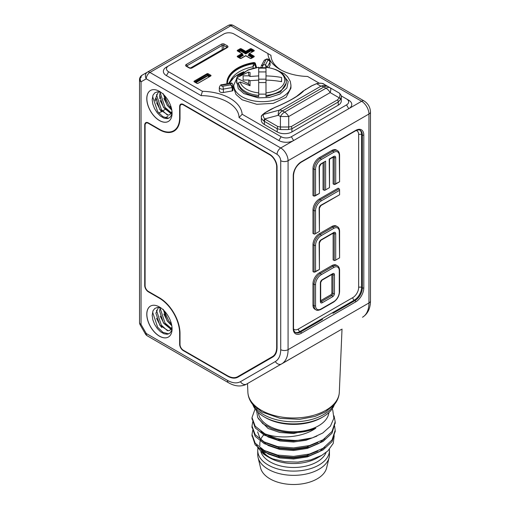 <?xml version="1.0" encoding="UTF-8"?>
<svg xmlns="http://www.w3.org/2000/svg" width="510" height="510" viewBox="0 0 510 510"><rect width="100%" height="100%" fill="white"/><g stroke="black" fill="none" stroke-linecap="round" stroke-linejoin="round"><path stroke-width="0.76" d="M341.337 329.447L245.737 384.572M245.253 372.918L242.639 373.824M274.775 355.272L244.998 372.466M156.054 101.133L155.32 100.706A1.562 0.899 -60 0 1 155.607 98.5M160.299 96.122A78.718 45.447 120 0 0 159.579 96.887M233.758 85.151L233.758 88.122L235.964 94.433L242.135 99.794L256.779 104.301L273.284 103.358L286.11 97.289L290.942 88.122L290.942 85.151A28.592 16.505 180 0 1 273.296 100.4A28.592 16.505 180 0 1 242.135 96.823A28.592 16.505 180 0 1 233.758 85.151L237.851 75.964L249.103 69.507M341.235 96.823L340.597 99.386A3.117 1.524 -157.7 0 0 339.239 97.843C340.195 95.313 340.195 93.712 339.239 93.037L330.168 87.803L339.239 93.037C340.897 94.63 341.579 95.893 341.279 96.823L341.279 100.948A10.398 6.005 180 0 1 338.232 105.194L291.918 131.931A10.398 6.005 180 0 1 277.217 131.931L264.397 124.529A10.398 6.005 180 0 1 261.349 120.29L261.362 117.179A3.117 3.022 10.7 0 1 263.377 114.425C262.956 115.56 263.389 117.058 264.684 118.926L278.256 115.292C278.135 112.818 278.543 111.091 279.474 110.109A8.319 4.8 60 0 1 282.419 110.9L323.863 86.974A8.319 4.8 -120 0 0 320.917 86.184C323.378 85.208 325.743 85.336 328.019 86.56L324.379 84.462C322.231 83.085 319.642 82.83 316.608 83.691L320.917 86.184L279.474 110.109L263.377 114.425L265.5 112.551L274.565 107.604C281.558 104.728 287.653 101.796 292.861 98.8C298.025 95.81 301.71 93.094 303.928 90.652L311.814 85.807L316.608 83.691A3.117 0.535 71 0 1 316.691 83.589L311.361 85.948A3.117 1.798 60 0 1 311.814 85.807M268.853 67.632L269.924 65.605A3.117 1.798 0 0 0 270.064 65.082L270.064 61.684C268.789 58.121 266.768 59.16 266.488 59.032L264.11 60.537A2.078 1.626 27.9 0 1 265.946 59.81L261.955 67.62M319.126 83.124L307.575 76.455A41.59 24.008 180 0 1 303.373 76.226A41.59 24.008 0 0 1 302.883 76.181A41.59 24.008 180 0 1 279.996 69.443A41.59 24.008 180 0 1 267.858 53.524L234.045 34.004A7.28 4.201 180 0 0 223.756 34.004L166.413 67.11A10.398 6.005 0 0 0 166.413 75.601L168.619 71.782L202.425 91.296A41.59 24.008 180 0 1 242.142 114.234L281.099 136.718L278.894 140.543A10.398 6.005 0 0 0 293.594 140.543L291.388 136.718A7.28 4.201 180 0 1 281.099 136.718M346.532 104.888L348.732 108.707A10.398 6.005 0 0 0 348.738 100.215L346.532 98.946A7.28 4.201 180 0 1 346.532 104.888L291.388 136.718M346.532 98.946L348.738 100.215A10.398 6.005 0 0 0 348.732 100.215L341.19 95.861M168.619 71.782A7.28 4.201 180 0 1 168.619 65.835L166.413 67.11L168.619 65.835M230.832 83.155L221.773 84.756C220.951 84.43 220.135 85.304 219.326 87.376L219.326 90.774A3.117 1.798 0 0 0 223.355 92.495L232.228 90.927A1.039 0.599 0 0 0 232.968 90.353A1.039 0.599 0 0 0 232.955 90.276L232.955 87.031M227.409 83.665A36.388 21.012 180 0 1 253.47 63.731L252.947 66.784L254.79 64.203L255.835 67.639M228.537 83.564L230.743 80.261A36.388 21.012 180 0 1 232.477 78.674M229.124 83.455L230.743 80.261A34.31 19.807 0 0 1 252.947 66.784L253.362 68.149M252.272 57.687L248.089 55.271L248.823 54.844L253.011 57.26M252.272 51.829L250.805 50.981L251.073 50.286L253.011 51.402M250.544 50.286L251.073 50.286L251.073 49.438L250.544 49.438L250.805 50.981L245.737 53.913L245.737 53.065L250.544 50.286M245.737 53.913L240.663 50.981L240.924 50.286L245.737 53.065L245.737 51.363L250.174 48.801A0.892 0.516 180 0 1 251.443 48.801L253.999 50.28A0.892 0.516 180 0 1 253.999 51.006L249.039 53.697L248.823 54.844L248.089 55.271M238.463 51.402L240.924 50.286L240.924 49.438L240.395 49.438L240.663 50.981L239.196 51.829M249.556 53.569L253.999 56.138A0.892 0.516 180 0 1 253.999 56.865L251.443 58.344A0.892 0.516 180 0 1 250.174 58.344L245.737 55.781L241.294 58.344A0.892 0.516 180 0 1 240.031 58.344L237.469 56.865A0.892 0.516 180 0 1 237.469 56.138L241.912 53.569L242.435 53.697L242.645 54.844L243.385 55.271L239.196 57.687M195.234 82.218L207.851 75.244L207.583 75.939L195.974 82.639M210.496 75.952L207.321 74.396L207.583 75.939L209.049 76.787M232.228 90.927L232.228 87.529L230.794 84.832L232.955 86.885A1.039 0.599 180 0 1 232.968 86.961A1.039 0.599 180 0 1 232.228 87.529L223.355 89.097A2.078 0.497 -100 0 0 222.749 86.254L230.794 84.832A31.709 18.309 180 0 1 230.654 83.602C231.82 83.175 232.509 83.474 232.726 84.501C231.986 83.085 231.483 82.626 231.196 83.098M221.773 84.756A2.078 0.497 80 0 1 222.137 85.106L230.654 83.602L231.055 83.117M261.165 66.102L263.345 64.732A31.709 18.309 180 0 1 265.474 64.808L266.086 67.754M267.935 60.161L265.474 64.808L267.214 67.333L269.924 62.207A2.078 1.626 -152.1 0 0 267.935 60.161A1.039 0.599 0 0 0 267.246 59.415A1.039 0.599 0 0 0 265.946 59.81M233.389 25.5A5.196 5.196 0 0 0 228.193 25.5L147.326 72.19A5.196 3.003 60 0 1 149.921 72.445L230.794 25.755L361.603 101.28A5.196 3.003 120 0 1 364.197 101.025L233.389 25.5A5.196 3.003 120 0 0 230.794 25.755A5.196 3.003 -120 0 0 228.193 25.5L147.326 72.19A5.196 4.246 60 0 0 147.32 72.19A5.196 4.246 60 0 0 146.249 78.814L141.047 81.817A5.196 4.246 -120 0 1 142.124 75.193L142.124 75.193A5.196 5.196 0 0 0 139.523 79.694A5.196 3.003 180 0 0 141.047 81.817L141.047 324.481L146.249 333.489L145.42 333.961A5.196 5.196 0 0 0 147.326 335.867A5.196 3.003 120 0 1 146.249 333.489L227.485 380.39C232.522 383.195 236.85 383.622 240.484 381.678L275.349 361.545A5.196 4.246 60 0 0 281.622 363.923L302.781 351.715M140.225 324.959L141.047 324.481A5.196 3.003 0 0 1 139.523 322.358A5.196 5.196 0 0 0 140.225 324.959L145.42 333.961M142.124 75.193L147.326 72.19A5.196 5.196 0 0 0 147.32 72.19L142.124 75.193A5.196 3.003 60 0 0 141.047 77.571M227.434 376.119L183.319 350.644A5.196 3.003 60 0 1 179.648 344.282L179.648 333.247A28.592 16.505 -120 0 0 159.426 298.229L148.397 291.86A5.196 3.003 60 0 1 144.725 285.492L144.725 125.052A5.196 3.003 60 0 1 145.803 122.668A5.196 3.003 60 0 1 148.397 122.929L159.426 129.291A28.592 16.505 -120 0 0 173.725 130.707A28.592 16.505 -120 0 0 179.648 117.619L179.648 106.584A5.196 3.003 60 0 1 180.719 104.206A5.196 3.003 60 0 1 183.319 104.461L269.701 154.332A10.398 6.005 60 0 1 277.058 167.07L277.058 347.482C277.006 352.13 275.559 355.323 272.716 357.064L237.909 377.158C234.989 378.758 231.495 378.414 227.434 376.119L227.817 375.895M281.144 70.08A38.467 22.21 180 0 1 270.938 55.303L267.858 53.524M166.413 75.601L201.093 95.625L202.425 91.296M201.093 95.625A38.467 22.21 180 0 1 239.062 117.542L242.142 114.234M239.062 117.542L278.894 140.543M280.729 160.701C280.474 157.985 279.25 155.862 277.058 154.332A5.196 3.003 -60 0 1 280.729 147.97A10.398 6.005 60 0 1 288.08 160.701A5.196 3.003 180 0 1 280.729 160.701L280.729 349.65C280.64 355.419 278.849 359.384 275.349 361.545M172.074 328.873A17.882 10.327 60 0 1 168.37 337.059A17.882 10.327 60 0 1 150.488 326.731A17.882 10.327 60 0 1 150.488 306.083A17.882 10.327 60 0 1 164.265 310.877A17.882 10.327 60 0 1 172.074 328.873M172.074 113.252A17.882 10.327 60 0 1 168.37 121.437A17.882 10.327 60 0 1 150.488 111.11A17.882 10.327 60 0 1 150.488 90.461A17.882 10.327 60 0 1 164.265 95.255A17.882 10.327 60 0 1 172.074 113.252M280.729 349.65A5.196 3.003 -0 0 0 288.08 349.65L288.08 160.701L368.953 114.01A10.398 6.005 -120 0 0 361.603 101.28L280.729 147.97L149.921 72.445A5.196 3.003 120 0 0 146.249 78.814L277.058 154.332M322.601 319.285L300.581 332.004A1.039 0.599 -120 0 1 301.314 333.272A11.437 6.604 -60 0 1 293.231 328.606A1.039 0.599 0 0 0 293.53 328.179C293.352 329.734 293.97 331.181 295.379 332.514A10.398 6.005 120 0 0 300.581 332.004L299.848 331.576A10.398 6.005 -60 0 1 295.048 332.291M312.981 244.679L312.981 271.588L314.083 272.225L314.083 245.316L312.981 244.679A8.906 5.145 120 0 1 319.279 233.771L331.876 226.497A8.906 5.145 120 0 1 336.332 226.058L337.435 226.689A8.906 5.145 -60 0 0 332.979 227.135L331.876 226.497M333.132 233.21L333.132 259.953L334.974 260.514L339.583 257.856L339.278 231.616A1.039 0.599 0 0 0 339.583 231.196C339.469 228.875 338.755 227.377 337.435 226.689M312.981 209.973L312.981 233.491L314.817 234.058L319.426 231.4L319.12 208.552A1.039 0.599 0 0 0 319.426 208.125L320.898 205.568A1.039 0.599 60 0 0 321.115 205.096L339.583 194.788L339.583 189.465L338.175 188.152L319.279 199.066A8.906 5.145 120 0 0 312.981 209.973L314.083 210.611A8.906 5.145 -60 0 1 320.382 199.703L319.279 199.066M312.981 168.619L312.981 195.528L314.083 196.165L314.083 169.256L312.981 168.619A8.906 5.145 120 0 1 319.279 157.705L331.876 150.437A8.906 5.145 120 0 1 336.332 149.991L337.435 150.629A8.906 5.145 -60 0 0 332.979 151.068L331.876 150.437M333.132 157.15L333.132 183.893L334.235 184.531L334.235 157.615L333.285 157.067M323.059 162.97L323.059 189.707L324.895 190.275L329.505 187.61L329.199 159.069L333.712 156.468A2.824 1.632 -60 0 1 335.707 157.615L335.707 183.676L334.235 184.531M312.981 283.77L314.083 284.408A1.039 0.599 -0 0 0 315.55 284.408L315.55 305.739A1.039 0.599 -0 0 1 314.083 305.739L314.083 284.408A8.906 5.145 -60 0 1 320.382 273.5L332.979 266.226A8.906 5.145 -60 0 1 337.435 265.78L336.332 265.149A8.906 5.145 120 0 0 331.876 265.589L319.279 272.863A8.906 5.145 120 0 0 312.981 283.77L312.981 305.101A8.906 5.145 120 0 0 314.823 309.181L315.926 309.819A8.906 5.145 -60 0 1 314.083 305.739L312.981 305.101M339.278 231.616A7.867 4.545 120 0 0 333.712 228.403L321.115 235.677A7.867 4.545 120 0 0 315.55 245.316L315.55 271.377L319.426 269.49L319.12 243.257A2.824 1.632 -60 0 1 321.115 239.802L333.712 232.528A2.824 1.632 -60 0 1 335.707 233.676L335.707 259.743M315.55 271.377L314.083 272.225M320.898 164.214L319.426 166.77A1.039 0.599 180 0 1 319.12 167.191A2.824 1.632 -60 0 1 321.115 163.735A1.039 0.599 -120 0 1 320.898 164.214L325.629 161.134L325.629 189.497M335.707 183.676L339.583 181.796L339.278 155.556A7.867 4.545 120 0 0 333.712 152.343L321.115 159.617A7.867 4.545 120 0 0 315.55 169.256L315.55 195.317L319.426 193.43L319.12 167.191M315.55 195.317L314.083 196.165M320.688 300.651L330.773 294.831A1.562 0.899 120 0 0 331.876 292.918L331.876 274.488M223.323 49.534A1.039 0.599 0 0 0 222.226 49.674L190.357 68.072M165.227 117.88L167.886 116.344M340.597 99.386L338.232 102A3.117 1.798 -120 0 0 337.588 99.826L339.239 97.843L330.168 92.603C331.009 90.034 331.009 88.434 330.168 87.803L328.019 86.56A8.319 4.8 120 0 0 323.863 86.974L326.011 88.211L284.567 112.143L282.419 110.9A8.319 4.8 120 0 0 278.256 115.292L280.411 116.529A8.319 4.8 -60 0 1 284.567 112.143A8.319 4.8 -120 0 1 288.724 116.529L280.411 116.529L280.411 127.003L277.861 126.569L265.034 119.161L264.384 121.335L263.88 121.004A3.117 1.791 -52.8 0 1 264.684 118.926L265.034 119.161M291.918 131.931L291.918 128.743L288.277 129.585A3.117 1.524 -82.3 0 0 288.724 127.003L280.411 127.003A3.117 1.524 -97.7 0 0 280.857 129.585L277.217 128.743A3.117 1.798 -60 0 1 277.861 126.569M263.88 121.004C262.051 119.506 261.209 118.231 261.362 117.179M271.588 109.032A3.117 1.798 60 0 0 271.129 109.172L274.565 107.604M311.361 85.948L302.704 91.411A3.117 2.811 41.9 0 1 303.928 90.652M288.277 129.585L280.857 129.585M238.508 84.067C239.011 87.459 241.326 90.366 245.444 92.788C249.154 94.898 253.578 96.192 258.71 96.67L258.71 80.102L250.034 80.682L248.969 80.038L248.325 83.729L250.04 85.744L240.229 82.008L238.508 82.818L238.508 84.067L236.799 83.238L236.831 82.798M258.71 92.769L258.71 95.421A23.913 13.808 -0 0 1 238.508 82.818M248.325 83.729L236.831 78.164L236.831 77.705L236.799 78.145M248.969 75.831L250.034 76.481L250.04 72.49L248.325 72.139L248.969 75.831L243.117 75.831L243.117 80.038L248.969 80.038M248.325 72.139L236.831 77.705M250.04 85.744L250.034 80.682M243.117 80.038L243.117 75.831M281.584 80.924L281.584 77.482L281.584 81.683L281.584 80.924L280.825 81.549M281.584 81.683C275.7 80.637 271.562 80.293 265.99 80.102L265.99 95.421L265.99 94.133L258.71 94.133M265.99 95.421L265.99 96.67L280.5 92.017L286.263 83.028L286.263 81.778A23.913 13.808 180 0 1 265.99 95.421M265.99 92.769L265.99 94.133M258.71 88.568L258.71 80.554M258.71 80.102L258.71 67.269M250.034 76.481L258.71 75.894L258.71 71.923L265.99 71.923L265.99 67.396L265.99 75.894C271.792 76.117 275.406 76.404 281.584 77.482M258.71 69.385L258.71 71.923M241.53 75.429A22.357 12.909 180 0 1 258.71 67.396L258.71 68.136M265.99 75.486L265.99 71.923M265.99 88.568L265.99 75.894M265.99 67.396L265.99 67.396A22.357 12.909 180 0 1 284.714 80.134A22.357 12.909 180 0 1 265.99 92.871M265.99 82.563L258.71 82.563M258.71 79.171L265.99 79.171M276.688 347.272C276.618 351.83 275.202 354.947 272.448 356.617L237.647 376.711C234.791 378.267 231.387 377.923 227.428 375.685L183.319 350.223A4.679 2.703 60 0 1 180.011 344.492L180.011 333.457A29.108 16.804 -120 0 0 159.426 297.802L148.397 291.433A4.679 2.703 60 0 1 145.089 285.708L145.089 125.262A4.679 2.703 60 0 1 146.058 123.12A4.679 2.703 60 0 1 148.397 123.35L159.426 129.718A29.108 16.804 -120 0 0 173.98 131.159A29.108 16.804 -120 0 0 180.011 117.835L180.011 106.8A4.679 2.703 60 0 1 180.98 104.658A4.679 2.703 60 0 1 183.319 104.888L269.701 154.759A9.875 5.706 60 0 1 276.688 166.859L276.688 347.272L277.058 347.061M158.827 113.086L161.491 111.55M162.505 110.963L165.163 109.427M169.855 106.718L170.812 106.169M252.482 404.175L254.923 407.324A42.368 24.461 0 0 0 263.638 414.63A42.368 24.461 0 0 0 332.271 407.324L334.713 404.175L325.444 411.946L315.072 416.415L299.625 419.328L280.194 418.385L261.751 411.946L252.482 404.175C249.632 400.49 248.096 396.512 247.879 392.235L247.879 392.235A45.734 26.405 0 0 0 254.834 405.59A45.734 26.405 0 0 0 325.935 410.25A45.734 26.405 0 0 0 339.316 392.235L339.316 392.235C339.093 396.512 337.563 400.49 334.713 404.175M329.422 449.342A35.872 20.706 180 0 1 329.466 450.394L329.466 454.639A35.872 20.706 180 0 1 329.128 457.483L326.623 467.893A33.341 19.252 180 0 1 293.594 484.5A33.341 19.252 180 0 1 260.572 467.893L258.066 457.483A35.872 20.706 180 0 1 257.728 454.639L257.728 450.394A35.872 20.706 180 0 1 257.964 448.029M329.128 457.483A35.872 20.706 180 0 1 318.96 469.283A35.872 20.706 180 0 1 282.183 474.268A35.872 20.706 180 0 1 258.066 457.483M329.466 450.394A35.872 20.706 180 0 1 318.96 465.037A35.872 20.706 180 0 1 279.869 469.525A35.872 20.706 180 0 1 257.728 450.394M326.068 452.453A33.271 19.208 180 0 1 317.124 461.856A33.271 19.208 180 0 1 283.707 466.612A33.271 19.208 180 0 1 260.871 451.739M271.518 458.394A33.271 19.208 180 0 1 261.509 449.1M263.447 435.221A33.787 19.508 0 0 0 261.114 438.651M260.623 439.76A33.787 19.508 0 0 0 259.921 445.644M260.489 447.933A33.787 19.508 0 0 0 268.177 456.883M266.539 455.991L269.701 457.821A33.787 19.508 0 0 0 317.488 457.821L321.823 455.322L310.813 459.88L297.974 462.098L284.752 461.735L272.844 458.904L266.539 455.991L263.485 453.989L257.735 447.627L256.587 444.816M252.826 404.615A41.59 24.008 0 0 0 264.186 416.861A41.59 24.008 0 0 0 323.002 416.861L323.002 416.861A41.59 24.008 0 0 0 334.369 404.615M265.659 417.709L264.186 416.861A41.59 24.008 0 0 0 264.193 416.861L265.659 417.709A39.506 22.81 0 0 0 321.536 417.709L323.002 416.861M334.209 435.719L333.253 443.343L327.892 450.891L321.823 455.322M258.309 418.653L268.158 428.508L279.831 432.48L293.594 433.525L315.856 428.17C302.57 437.631 279.352 439.276 264.881 433.806L255.178 426.188L252.01 417.531L255.102 408.969M334.037 415.86L335.185 421.776L332.016 431.492L323.002 439.811L309.513 445.549L293.594 447.907L277.682 446.607L264.193 441.934L255.172 434.673L252.01 426.016L252.743 421.77M334.598 426.016L335.185 430.261L332.016 439.983L323.002 448.303L309.513 454.034L293.594 456.393L277.682 455.098L264.193 450.426L255.178 443.171L252.01 434.514L252.743 430.261M260.922 448.456L268.158 453.976L279.831 457.948L293.594 458.994L307.364 456.883L319.037 451.854L324.883 447.053M257.62 431.862L260.361 439.276L268.158 445.485L279.831 449.457L293.594 450.508L307.364 448.392L319.037 443.362L324.883 438.568M260.922 431.479L268.158 436.993L279.831 440.965L293.594 442.017L305.962 440.283L316.888 436.12M252.036 435.342L255.178 444.835L264.193 452.089L277.682 456.762L293.594 458.063L309.513 455.704L323.002 449.967L332.016 441.647L335.159 431.097M252.036 426.851L255.172 436.343L264.193 443.604L277.682 448.277L293.594 449.571L309.513 447.213L323.002 441.481L332.016 433.162L335.159 422.605M252.036 418.359L255.172 427.852L264.193 435.113L277.682 439.786L293.594 441.086L312.407 437.854L322.773 433.009L330.429 426.156L333.891 418.2L332.737 410.021L332.176 408.854M264.881 433.806A41.59 24.008 0 0 0 312.407 437.854M256.995 408.708L256.575 410.493L257.665 417.46L262.828 423.689L271.397 428.527L277.676 430.478A35.974 20.77 0 0 0 315.856 428.17M294.729 440.436L279.831 439.442L267.744 435.247M317.794 442.578L306.542 447.091L293.594 448.978L279.831 447.927L266.858 443.235M317.794 451.069L306.542 455.583L293.594 457.47L279.831 456.418L266.858 451.72M328.88 412.596A35.349 20.406 180 0 1 318.591 425.773A35.349 20.406 180 0 1 281.074 430.427A35.349 20.406 180 0 1 258.315 412.596M163.232 309.321L167.152 320.93L171.742 325.354M160.293 307.728L159.573 311.049L163.48 323.053L171.462 328.631M158.463 307.409L155.894 313.172L159.802 325.176L168.236 330.754L169.958 330.257L171.985 327.101M163.85 314.02L167.675 321.472L171.813 325.775M160.178 316.143L164.003 323.595L171.8 329.932M156.5 318.265L160.325 325.712L161.81 327.535M172.068 328.44L171.596 330.62L169.894 333.17L167.235 334.267L163.933 333.75L160.497 331.723L157.252 328.44L154.555 324.252L152.828 319.751L152.171 315.39L152.975 310.826L154.791 308.474L157.443 307.434L160.93 307.944M168.702 333.897L162.875 332.316L157.666 327.248L152.764 312.687L152.962 310.845M167.446 330.729L161.339 325.125L156.455 310.258M171.985 329.026L165.017 323.008L160.134 308.136M171.456 324.016L168.695 320.886L164.175 310.781M168.408 337.04A17.882 10.327 60 0 1 150.558 326.693A17.882 10.327 60 0 1 150.52 306.064M163.232 93.693L167.152 105.309L171.742 109.727M160.293 92.106L159.573 95.427L163.48 107.431L171.462 113.01M158.463 91.787L155.894 97.544L159.802 109.554L168.236 115.126L169.958 114.635L171.985 111.48M163.85 98.398L167.675 105.844L171.813 110.154M160.178 100.515L164.003 107.967L171.8 114.304M156.5 102.637L160.325 110.09L161.81 111.913M172.068 112.812L171.596 114.999L169.894 117.549L167.235 118.645L163.933 118.129L160.497 116.102L157.252 112.818L154.555 108.63L152.828 104.129L152.171 99.762L152.975 95.204L154.791 92.845L157.443 91.813L160.93 92.316M168.702 118.275L162.875 116.694L157.666 111.626L152.764 97.059L152.962 95.223M167.446 115.107L161.339 109.503L156.455 94.63M171.985 113.405L165.017 107.38L160.134 92.508M171.456 108.394L168.695 105.258L164.175 95.153M168.408 121.412A17.882 10.327 60 0 1 150.558 111.065A17.882 10.327 60 0 1 150.52 90.442M227.371 47.551L192.085 67.926A2.078 1.198 180 0 1 189.14 67.926L186.201 66.23A2.078 1.198 180 0 1 186.201 64.528L221.487 44.153A2.078 1.198 180 0 1 224.432 44.153L227.371 45.855A2.078 1.198 180 0 1 227.371 47.551A1.039 0.599 -120 0 0 226.848 47.5L191.562 67.875A1.039 0.599 -120 0 1 192.085 67.926M210.777 75.964L198.071 83.296A0.892 0.516 180 0 1 196.803 83.296L194.246 81.823A0.892 0.516 180 0 1 194.246 81.09L206.952 73.759A0.892 0.516 180 0 1 208.214 73.759L210.777 75.231A0.892 0.516 180 0 1 210.777 75.964L197.708 83.423M241.912 53.569L237.469 51.006A0.892 0.516 180 0 1 237.469 50.28L240.031 48.801A0.892 0.516 180 0 1 241.294 48.801L245.737 51.363M226.912 83.85A36.911 21.312 180 0 1 253.323 62.596A1.562 0.899 180 0 1 255.3 63.304L256.587 67.518M242.83 72.197A33.787 19.508 0 0 0 229.576 83.379M238.463 57.26L242.645 54.844L243.385 55.271M160.516 97.384A79.758 46.047 120 0 0 159.713 98.258M253.323 62.596L253.47 63.731A1.039 0.599 180 0 1 254.79 64.203L254.79 63.776A1.039 0.599 0 0 0 253.47 63.304A36.388 21.012 0 0 0 227.403 83.455A36.388 21.012 0 0 0 227.409 83.761L227.403 83.455M222.137 85.106A1.039 0.599 0 0 0 221.448 85.852A1.039 0.599 0 0 0 222.749 86.254M208.214 73.759L207.851 75.244L209.782 76.36M159.675 97.996A78.718 45.447 -60 0 1 160.471 97.142M155.939 99.552A1.562 0.899 -60 0 1 156.34 98.927L156.793 99.246M255.963 67.613L254.79 63.776A0.523 0.421 163 0 1 255.3 63.304M223.355 92.495L223.355 89.097A3.117 1.798 180 0 1 219.332 87.49M253.999 56.138L253.629 56.769L248.823 53.996M253.999 50.28L253.629 50.917L251.073 49.438L251.443 48.801M250.174 48.801L250.544 49.438L245.737 52.211L240.924 49.438L241.294 48.801M240.031 48.801L240.395 49.438L237.838 51.045M237.469 50.28L237.749 50.994M242.645 53.996L237.838 56.903M237.469 56.138L237.749 56.852M210.777 75.231L210.407 76.003M206.952 73.759L207.321 74.396L194.616 81.855M194.246 81.09L194.527 81.81M261.464 67.549A1.039 0.599 180 0 1 260.903 67.033L260.903 67.569M270.045 61.48A3.117 1.798 180 0 1 269.924 62.207L269.924 65.605M155.888 98.659L156.34 98.927M231.381 84.991L231.381 85.393M241.294 58.344L240.937 58.471M250.174 58.344L250.537 58.471M251.443 58.344L251.079 58.471M253.999 56.865L250.435 58.319L245.814 55.647M249.116 53.652L253.999 51.006M242.358 53.652L237.469 51.006M240.031 58.344L240.388 58.471M197.166 83.423L194.246 81.823M198.071 83.296L196.803 83.296M246.164 384.33A5.196 4.246 -120 0 1 240.484 381.678M245.584 384.661C240.306 386.873 234.632 386.242 228.563 382.768A5.196 3.003 -60 0 1 227.485 380.39M183.689 350.434L183.319 350.644M180.011 344.065L179.648 344.282M179.648 333.247L180.011 333.036M159.789 298.019L159.426 298.229M148.767 291.65L148.397 291.86M145.089 285.281L144.725 285.492M145.114 124.823L144.725 125.052M180.011 117.408L179.648 117.619M180.036 106.361L179.648 106.584M364.197 101.025C368.112 103.594 370.203 107.215 370.477 111.888A5.196 3.003 0 0 1 368.953 114.01L368.953 302.959A5.196 3.003 -0 0 0 370.477 300.836C370.426 308.448 367.767 313.911 362.495 317.239A31.193 18.009 60 0 0 368.953 302.959L288.08 349.65A31.193 18.009 60 0 1 281.622 363.923M332.96 313.306L354.986 300.594A1.039 0.599 60 0 1 355.719 301.863L301.314 333.272M293.562 328.925A8.319 4.8 120 0 0 298.375 329.033L352.78 297.623A8.319 4.8 120 0 0 358.657 287.436A2.078 1.198 180 0 1 361.603 287.436L362.336 287.857L362.336 135.054L361.603 134.627L361.603 287.436A10.398 6.005 -60 0 1 354.246 300.167L354.986 300.594A10.398 6.005 120 0 0 362.336 287.857A1.039 0.599 0 0 0 363.808 287.857A11.437 6.604 -60 0 1 355.719 301.863M293.231 328.606L293.231 175.803A11.437 6.604 -60 0 1 301.314 161.797L355.719 130.388A1.039 0.599 -120 0 1 355.502 130.86C358.3 129.75 359.856 129.565 360.181 130.292A10.398 6.005 120 0 1 362.336 135.054A1.039 0.599 0 0 0 363.808 135.054L363.808 287.857M293.231 175.803A1.039 0.599 0 0 0 293.53 175.376L293.53 328.179M301.314 161.797A1.039 0.599 60 0 1 301.098 162.269C296.539 165.463 294.015 169.83 293.53 175.376M355.719 130.388A11.437 6.604 -60 0 1 363.808 135.054M359.818 130.12A10.398 6.005 -60 0 1 361.603 134.627A2.078 1.198 0 0 0 358.657 134.627A8.319 4.8 120 0 0 356.158 130.515M352.78 297.623A2.078 1.198 -120 0 0 354.246 300.167L299.848 331.576A2.078 1.198 -120 0 1 298.375 329.033M358.657 287.436L358.657 134.627M315.55 245.316A1.039 0.599 180 0 1 314.083 245.316A8.906 5.145 -60 0 1 320.382 234.402L319.279 233.771M321.115 235.677A1.039 0.599 -120 0 0 320.382 234.402L332.979 227.135A1.039 0.599 -120 0 1 333.712 228.403M334.235 260.591L334.235 233.676L333.285 233.127M335.707 233.676A1.039 0.599 -0 0 1 334.235 233.676A1.779 1.026 120 0 0 333.884 232.872L333.871 232.86M314.083 234.128L314.083 210.611A1.039 0.599 0 0 0 315.55 210.611L315.55 233.28M339.278 190.491L321.115 200.972A1.039 0.599 60 0 0 320.382 199.703L339.278 188.789M315.55 169.256A1.039 0.599 180 0 1 314.083 169.256A8.906 5.145 -60 0 1 320.382 158.342L319.279 157.705M321.115 159.617A1.039 0.599 -120 0 0 320.382 158.342L332.979 151.068A1.039 0.599 -120 0 1 333.712 152.343M335.707 157.615A1.039 0.599 0 0 1 334.235 157.615A1.779 1.026 120 0 0 333.884 156.812L333.871 156.799M324.162 190.345L324.162 162.333M333.712 301.678A1.039 0.599 60 0 1 333.495 302.156L320.898 309.43A1.039 0.599 -120 0 0 321.115 308.952L333.712 301.678A7.867 4.545 120 0 0 339.278 292.045L339.278 270.708A7.867 4.545 120 0 0 333.712 267.495L321.115 274.769A1.039 0.599 60 0 0 320.382 273.5L319.279 272.863M333.712 267.495A1.039 0.599 -120 0 0 332.979 266.226L331.876 265.589M321.115 239.802A1.039 0.599 -120 0 1 320.898 240.274L333.495 233A1.039 0.599 -120 0 0 333.712 232.528M320.898 240.274L319.426 242.83A1.039 0.599 180 0 1 319.12 243.257M321.115 200.972A7.867 4.545 120 0 0 315.55 210.611M319.12 208.552A2.824 1.632 -60 0 1 321.115 205.096M321.115 163.735L325.629 161.134M339.278 155.556A1.039 0.599 -0 0 0 339.583 155.136C339.469 152.815 338.755 151.317 337.435 150.629M333.891 156.812L333.495 156.94A1.039 0.599 -120 0 0 333.712 156.468M321.115 274.769A7.867 4.545 120 0 0 315.55 284.408M339.278 270.708A1.039 0.599 -0 0 0 339.583 270.287C339.469 267.967 338.755 266.469 337.435 265.78M339.278 292.045A1.039 0.599 0 0 0 339.583 291.618L339.583 270.287M315.55 305.739A7.867 4.545 120 0 0 321.115 308.952M320.382 301.678L320.382 282.891A2.601 1.498 -60 0 1 322.218 279.709L332.609 273.711A2.601 1.498 -60 0 1 334.452 274.769L334.452 293.556A2.601 1.498 -60 0 1 332.609 296.743L322.218 302.742A2.601 1.498 -60 0 1 320.382 301.678A1.039 0.599 0 0 0 320.688 301.257L320.688 282.47A1.039 0.599 -0 0 1 320.382 282.891M332.609 273.711A1.039 0.599 -120 0 1 332.392 274.189L322.001 280.188A1.039 0.599 -120 0 0 322.218 279.709M332.609 296.743A1.039 0.599 -120 0 0 331.876 295.469A1.562 0.899 120 0 0 332.979 293.556L332.979 274.769A1.039 0.599 0 0 0 334.452 274.769M332.182 274.31L332.979 274.769A1.562 0.899 120 0 0 332.686 274.074M331.876 292.918L332.979 293.556A1.039 0.599 -0 0 0 334.452 293.556M322.218 302.742A1.039 0.599 -120 0 0 321.485 301.467L331.876 295.469L330.773 294.831M320.733 301.563A1.562 0.899 120 0 0 321.485 301.467L320.688 301.008M226.931 47.468A1.039 0.599 0 0 0 226.638 47.124L226.638 47.621M227.371 45.855A1.039 0.599 120 0 0 226.638 47.124L223.692 45.428L223.692 49.323M224.432 44.153A1.039 0.599 120 0 0 223.692 45.428A1.039 0.599 0 0 0 222.226 45.428L222.226 49.674M221.487 44.153A1.039 0.599 -120 0 1 222.226 45.428L186.934 65.803L186.934 66.3M186.201 64.528A1.039 0.599 -120 0 1 186.934 65.803A1.039 0.599 0 0 0 186.641 66.141M189.14 67.926A1.039 0.599 120 0 1 189.663 67.875L186.724 66.179A1.039 0.599 120 0 0 186.201 66.23M330.168 87.803A8.319 4.8 120 0 0 326.011 88.211A8.319 4.8 -120 0 1 330.168 92.603L288.724 116.529L288.724 127.003L291.274 126.569L337.588 99.826M261.349 117.357L261.413 116.688C260.808 116.274 262.019 114.941 265.041 112.691A3.117 1.798 60 0 1 265.5 112.551M274.488 107.559C281.278 104.773 287.251 101.898 292.402 98.946A3.117 1.798 60 0 1 292.861 98.8M305.273 89.467A3.117 1.798 60 0 1 305.726 89.32M338.232 105.194L338.232 102L291.918 128.743A3.117 1.798 -120 0 0 291.274 126.569M264.397 124.529L264.384 121.335L277.217 128.743L277.217 131.931M240.229 82.008A22.357 12.909 -0 0 0 258.71 92.871M236.831 83.257L236.831 78.164M281.418 72.828L288.22 81.581L286.862 88.026L280.035 94.025L269.261 97.493L258.296 97.85L243.971 93.636L238.291 88.702L236.646 80.797M238.705 76.8L245.794 71.457M258.71 68.168L265.99 68.168M276.688 166.859L277.045 166.649M269.701 154.759L270.064 154.555M183.319 104.888L183.689 104.677M159.426 129.718L159.796 129.502M148.397 123.35L148.767 123.139M160.573 97.633L159.751 98.526M232.968 90.353L232.955 86.764M232.917 86.541L232.719 84.724M261.203 66.032L264.11 60.537M229.162 83.449L234.472 76.851L243.703 71.719M245.661 55.647L241.032 58.319L237.73 56.839M139.523 322.358L139.523 79.694M228.563 382.768L147.326 335.867M176.46 129.126L173.725 130.707M370.477 300.836L370.477 111.888M355.502 130.86L301.098 162.269M319.426 242.83L319.426 269.318M319.273 269.58L314.97 272.066M339.583 231.196L339.583 257.677M339.43 257.945L335.127 260.425M333.495 233L333.891 232.872M339.583 189.637L339.583 194.61M339.43 194.871L320.898 205.568M319.426 208.125L319.426 231.221M319.273 231.483L314.97 233.969M319.426 166.77L319.426 193.258M319.273 193.519L314.97 196.006M339.583 155.136L339.583 181.617M339.43 181.885L335.127 184.365M333.495 156.94L329.352 159.337M329.505 159.069L329.505 187.438M329.352 187.699L325.048 190.185M333.495 302.156C337.206 299.612 339.233 296.1 339.583 291.618M320.898 309.43C318.412 310.501 316.755 310.628 315.926 309.819M322.001 280.188L320.688 282.47M189.663 67.875L191.562 67.875M271.129 109.172L265.041 112.691M302.704 91.411L296.597 96.358L292.402 98.946M316.691 83.589C320.809 82.964 323.372 83.257 324.379 84.462M258.672 67.263L247.522 70.195L240.293 76.028M266.035 67.263C278.785 69.124 285.53 73.963 286.263 81.778M236.646 77.934L236.646 83.028M258.71 67.683L265.99 67.683M275.598 69.5L284.376 73.816L287.646 76.831L290.273 81.288L290.942 85.151M180.98 104.658L182.115 104.002M146.058 123.12L147.192 122.464M252.01 417.531L252.01 419.194M252.01 426.016L252.01 427.686M252.01 434.507L252.01 436.178M335.185 421.77L335.185 423.44M335.185 430.261L335.185 431.932M339.316 392.235L342.019 329.058M247.879 392.235L247.509 383.552"/></g></svg>
